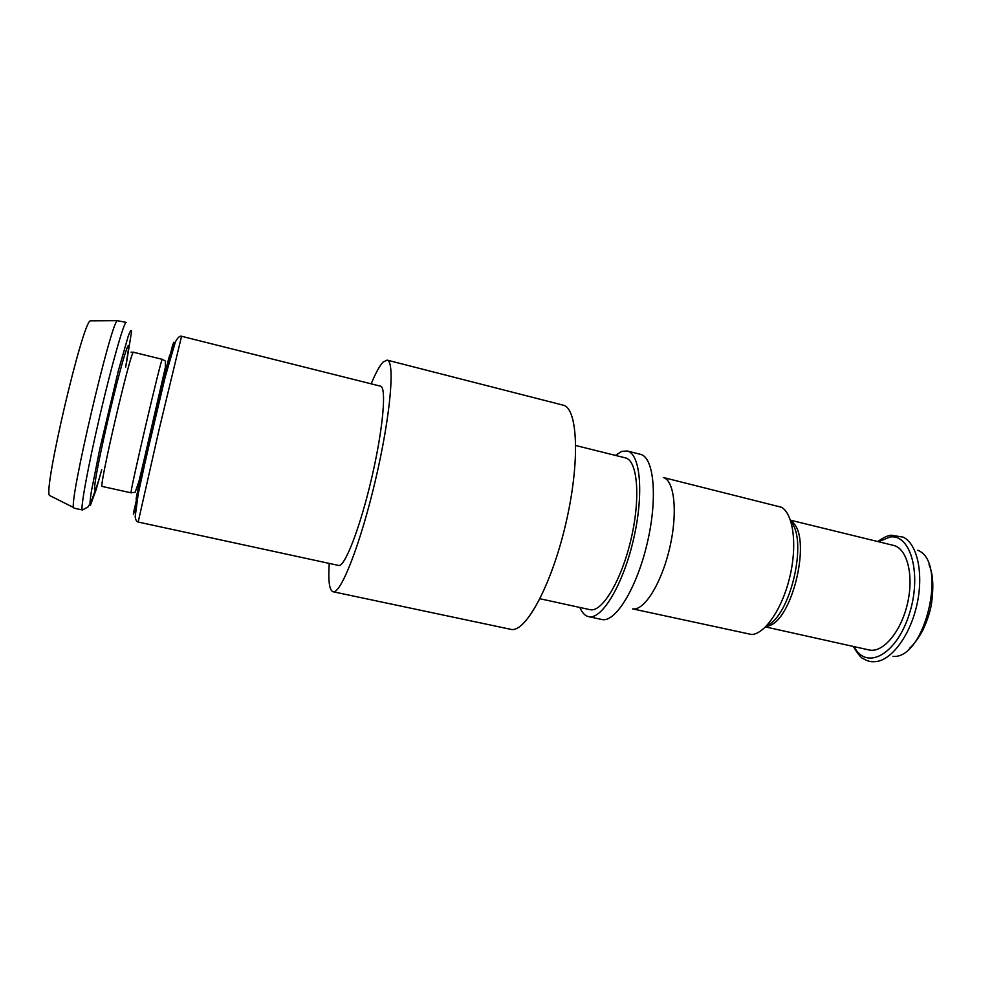 <?xml version="1.0" encoding="UTF-8"?>
<svg xmlns="http://www.w3.org/2000/svg" width="982" height="982" viewBox="0 0 982 982"><rect width="100%" height="100%" fill="white"/><g stroke="black" fill="none" stroke-linecap="round" stroke-linejoin="round"><path stroke-width="1.47" d="M329.228 563.41C328.086 580.939 329.351 590.378 333.021 591.741L510.652 629.302C525.161 633.55 551.319 586.033 565.73 523.971C580.313 461.945 577.907 407.763 563.017 405.136L387.129 360.124L383.103 362.051C379.69 365.635 375.713 372.902 371.171 383.839M333.021 591.741C340.656 594.589 360.615 543.868 375.59 479.547C390.652 415.263 395.23 360.946 387.129 360.124M539.99 598.75L589.9 609.65C601.892 612.915 621.41 580.792 631.033 539.228C640.816 497.69 637.563 460.251 625.362 457.87L575.783 445.533M579.834 607.453C582.031 612.719 584.928 615.775 588.549 616.635C601.585 620.207 622.895 585.235 633.427 539.781C644.118 494.376 640.51 453.586 627.24 451.008L621.79 451.376L615.358 455.378M588.549 616.635L601.929 619.532C615.346 622.846 636.827 588.108 647.273 543.021C657.879 497.972 654.012 457.317 640.522 454.335L627.24 451.008M632.604 608.865C644.032 611.172 661.451 583.603 669.626 548.238C677.961 512.911 674.56 480.493 663.292 477.498L781.537 507.277C793.284 514.102 797.421 544.605 789.945 576.348C782.58 608.116 765.359 633.636 751.807 634.544L632.58 608.865M765.53 626.921L869.021 649.949C882.671 653.361 900.887 632.199 907.429 603.795C914.156 575.427 907.196 548.373 893.448 545.391L790.461 520.19M50.499 495.959L49.468 495.444C43.294 489.871 82.255 323.09 90.258 320.832L91.4 320.819M74.031 508.16L73.65 507.571C68.826 502.637 110.794 322.955 117.3 320.672L126.261 322.403C124.248 320.991 112.095 363.328 100.004 415.177C87.877 467.015 80.008 510.358 82.439 509.977L74.031 508.16M138.18 522.043L338.606 565.436C344.608 567.571 360.05 527.997 371.54 478.615C383.115 429.244 386.798 386.92 380.488 386.172L181.572 336.286L159.219 429.011L138.18 522.043C136.572 521.577 135.565 519.797 135.172 516.704L138.18 494.179L145.925 458.484L165.136 377.174L175.348 342.006C177.73 337.55 179.804 335.635 181.572 336.286M766.782 625.608C790.277 616.536 808.051 540.456 791.013 521.921M766.169 626.258C792.093 625.473 813.648 533.251 790.743 521.061M854.082 646.622C865.964 670.448 895.694 655.595 908.829 615.505C922.38 575.624 911.075 533.508 889.888 537.031L878.583 541.757M853.297 646.451C858.133 654.393 861.509 658.48 863.399 658.726C867.327 661.058 870.887 662.04 874.078 661.672C889.974 661.978 909.357 637.404 916.636 605.943C924.05 574.507 917.556 543.905 903.182 537.129L891.104 535.215C887.568 535.571 883.125 537.682 877.798 541.561M893.019 656.369C925.191 659.671 948.109 561.557 917.802 550.276M100.864 472.821L96.101 489.785L90.307 505.57C89.681 504.92 90.037 500.243 91.363 491.528L99.55 450.002L118.405 370.533L128.2 336.298C130.25 330.701 131.379 329.142 131.563 331.621L126.31 363.88M101.747 469.654C91.915 505.521 91.854 492.682 103.306 440.476C109.603 411.863 117.423 380.132 122.824 361.143C126.678 348.082 128.691 343.172 128.875 346.401L125.696 367.108M131.097 492.829L135.209 492.178L138.99 481.192L144.317 458.876L165.332 367.526L165.467 361.13L162.288 359.338C161.969 354.379 128.617 497.137 131.097 492.829L102.226 486.446C97.979 490.386 131.502 346.855 133.564 352.268L131.085 352.17M140.389 483.574C132.595 514.949 135.811 497.604 147.558 446.565C159.28 395.611 171.617 345.492 169.665 356.466L166.51 371.748M136.289 504.318C133.662 514.519 132.742 517.219 133.871 511.229L165.737 372.608L172.587 345.308L173.863 342.178L172.034 351.347M909.516 648.316C911.677 646.279 915.285 643.406 922.38 631.119C926.763 621.937 929.721 613.284 931.267 605.133C933.894 587.113 933.146 573.66 929.021 564.797M165.246 376.72L163.54 376.302M141.457 478.553L139.739 478.173M49.468 495.444L73.65 507.571M90.258 320.832L117.3 320.672M82.439 509.977L88.049 506.933C90.454 502.698 90.099 505.485 95.659 489.085M162.288 359.338L133.564 352.268"/></g></svg>
